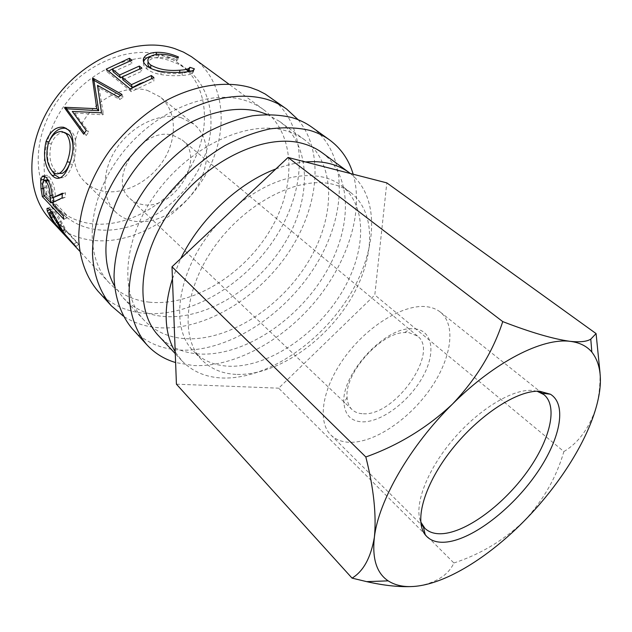 <?xml version="1.0" encoding="UTF-8"?>
<svg xmlns="http://www.w3.org/2000/svg" width="632" height="632" viewBox="0 0 632 632"><rect width="100%" height="100%" fill="white"/><g stroke="black" fill="none" stroke-linecap="round" stroke-linejoin="round"><path stroke-width="0.47" stroke-dasharray="3.16 2.37" d="M537.066 391.224L531.599 390.394C511.675 389.193 477.776 410.057 452.188 440.551C426.545 471.014 413.857 505.458 420.73 521.929M414.892 328.83C433.402 330.82 435.93 354.133 422.129 377.952C408.572 401.802 381.586 422.05 362.752 421.86C351.353 421.505 345.088 415.303 343.966 403.263C340.767 375.843 382.684 328.743 410.287 328.743L414.892 328.83M363.392 413.755C394.897 416.093 439.825 352.435 417.507 336.05L408.778 332.582L404.757 332.527C380.638 332.653 344.416 373.354 347.079 397.323C347.387 402.608 349.046 406.692 352.056 409.583C354.947 412.269 358.731 413.66 363.392 413.755M351.281 442.321C376.056 441.926 409.805 418.534 430.487 388.625C451.272 358.786 456.612 325.227 440.338 312.097C436.791 309.277 432.422 307.5 427.248 306.789C404.993 303.478 368.851 324.651 345.649 355.966C322.296 387.226 316.814 421.536 330.923 435.037C336.042 439.983 342.828 442.408 351.281 442.321M298.154 119.709C325.354 152.525 318.267 209.532 287.102 254.641C255.936 299.829 202.872 331.208 157.724 327.66C144.91 326.562 133.447 322.723 123.343 316.126M270.401 97.399C307.65 124.741 307.626 184.821 277.875 233.595C248.281 282.543 192.104 317.604 144.23 313.306C125.634 311.497 110.205 304.118 97.96 291.155M353.185 174.227C364.079 212.162 347.418 263.031 314.641 302.199C281.746 341.304 233.887 367.484 193.305 365.533L175.601 362.539M311.884 127.206C348.698 154.303 346.873 215.354 315.605 265.543C284.479 315.913 227.054 352.964 178.738 350.033C159.967 348.753 144.515 341.707 132.38 328.901M147.446 90.416L160.101 96.894C176.478 110.134 177.608 137.397 164.099 159.264C150.7 181.194 124.504 195.209 103.087 191.117C95.89 189.719 89.744 186.559 84.664 181.653C70.389 167.907 70.026 140.494 85.044 118.571C99.943 96.585 127.411 84.554 147.446 90.416M181.06 117.647L193.755 124.022C210.085 137.223 210.638 164.968 196.505 187.491C182.482 210.077 155.677 224.889 134.031 221.184C126.748 219.912 120.578 216.831 115.514 211.941C101.278 198.25 101.404 170.285 117.11 147.596C132.688 124.844 160.86 112.038 181.06 117.647M235.941 374.381C222.014 373.678 210.614 368.819 201.727 359.798C179.765 337.607 184.275 287.418 216.215 244.323C247.949 201.126 299.892 175.72 332.938 184.307C339.668 185.958 345.562 188.691 350.618 192.507C378.062 213.553 374.602 262.485 347.782 303.763C321.072 345.159 273.83 376.056 235.941 374.381M239.196 203.496C269.983 180.404 298.13 171.659 323.623 177.252C330.354 178.935 336.256 181.692 341.343 185.524C368.898 206.656 365.802 255.439 339.25 296.455C312.832 337.599 265.803 368.124 227.955 366.181C214.043 365.383 202.627 360.445 193.716 351.392C168.539 327.423 177.647 267.415 217.977 223.483M94.745 229.361C81.315 227.188 69.986 221.382 60.759 211.941C37.967 188.66 38.07 142.461 64.282 105.686C90.289 68.793 136.931 49.849 169.558 60.53L178.99 64.377L187.412 69.639C216.097 91.482 218.111 137.247 196.141 173.832C174.337 210.543 131.258 235.057 94.745 229.361M188.218 71.376C211.143 96.412 209.058 139.885 186.582 173.563C164.178 207.304 123.509 228.879 88.891 223.349C75.492 221.129 64.18 215.299 54.952 205.85C32.161 182.561 32.106 136.552 58.097 100.038C83.874 63.413 130.271 44.706 162.851 55.45L169.676 58.057L176.004 61.407L186.282 69.386M350.349 173.5C381.207 198.045 377.083 253.148 347.237 299.133C317.509 345.254 264.934 379.682 221.974 377.999C205.629 377.249 192.262 371.49 181.866 360.738L175.206 351.874M172.449 278.783L180.792 258.504M275.844 168.973C286.106 165.086 295.974 162.74 305.43 161.942M322.059 152.668C354.212 176.818 351.842 231.683 322.992 277.219C294.275 322.905 242.064 356.551 199.017 353.991C182.735 352.909 169.344 346.928 158.845 336.05M184.307 338.61C168.08 337.33 154.682 331.215 144.12 320.266C119.077 294.354 122.561 238.548 157.02 191.97C191.259 145.265 248.566 119.582 285.704 130.713C292.813 132.744 299.133 135.801 304.671 139.877C337.03 164.162 335.363 218.68 307.097 263.678C278.965 308.827 227.22 341.707 184.307 338.61M267.123 114.431L279.636 121.455C312.24 145.889 311.56 199.886 284.123 244.102C256.837 288.469 205.779 320.25 163.088 316.419C146.94 314.862 133.557 308.566 122.924 297.53L114.495 285.917M149.468 302.183C133.384 300.461 120.009 294.054 109.344 282.97C84.056 256.734 86.292 202.066 119.108 157.305C151.696 112.409 207.501 88.559 244.56 100.259C251.647 102.408 257.998 105.536 263.599 109.66C296.337 134.174 296.266 187.823 269.358 231.525C242.609 275.386 192.002 306.465 149.468 302.183M193.811 58.326C226.888 83.013 229.282 134.971 204.657 176.407C180.207 217.993 131.677 246.093 90.021 240.018C74.268 237.624 61.012 230.822 50.268 219.612M173.01 135.367L182.127 139.933C206.925 158.656 172.939 211.949 141.663 204.381C137.089 203.512 133.194 201.561 129.963 198.543C106.287 179.425 142.579 125.555 173.01 135.367M413.083 586.488L420.525 585.627C437.605 581.843 448.728 574.298 453.894 562.986L278.673 388.182L374.815 294.97L386.8 182.877M176.423 384.169L278.673 388.182M453.894 562.986C480.423 554.327 503.949 540.226 524.465 520.689C543.394 500.165 556.523 477.121 563.878 451.556L374.815 294.97M563.878 451.556C578.319 442.937 588.992 428.48 595.913 408.185C598.867 397.726 600.242 386.01 600.044 373.022M177.055 57.725L176.115 60.877C169.89 58.341 163.909 57.196 158.182 57.425C152.968 57.796 149.642 59.29 148.204 61.912L148.18 61.976M158.679 54.241L158.182 57.425M151.538 68.73C159.343 72.759 168.633 74.323 179.393 73.423C183.43 73.201 186.219 72.633 187.767 71.708M179.583 72.34L179.393 73.423M190.856 71.139L193.297 71.993L192.412 73.336C190.651 74.458 187.19 75.145 182.024 75.413C175.546 76.014 168.523 75.737 160.97 74.584C154.887 73.478 150.219 71.637 146.956 69.062C144.041 66.747 142.903 64.353 143.559 61.881M194.214 69.267L193.297 71.993M182.585 72.174L182.024 75.413M160.994 71.408L160.97 74.584M146.798 65.941L146.956 69.062M150.882 56.232L155.922 55.521C162.914 55.3 170.111 56.848 177.521 60.151L176.115 60.877M156.08 54.51L155.922 55.521M178.548 57.022L177.521 60.151M129.789 60.949L132.27 63.247L131.922 60.198M113.215 71.827L132.27 63.247M124.038 75.911L139.68 69.125L142.176 71.108L141.845 68.035M122.979 79.837L142.176 71.108M140.62 83.203L151.672 78.637L154.232 80.667L153.924 77.57M130.216 88.938L131.282 91.703L154.232 80.667M131.282 91.703L107.298 71.882L108.593 71.116M106.208 69.149L107.298 71.882M112.259 69.054L129.829 61.312M100.717 112.804L102.732 114.826L74.687 112.994L72.309 111.406M102.732 114.826L103.403 114.123L101.42 112.077M118.358 97.036L119.804 99.556L99.058 87.737L97.486 85.328M99.058 87.737L103.403 114.123M119.804 99.556L123.248 97.02L121.921 94.421M120.499 95.448L123.248 97.02M84.443 133.068L86.252 135.517L83.701 134.174M86.252 135.517L88.693 131.922L86.221 130.469M74.687 112.994L88.693 131.922M68.193 129.829L70.855 130.966C77.491 136.409 77.12 152.565 72.561 164.391C70.12 171.398 67.079 175.791 63.429 177.576L59.716 177.979M69.567 163.988L72.561 164.391M51.879 170.672C47.068 162.069 46.112 152.47 49.02 141.876L49.414 140.825M66.313 128.383L70.855 130.966M64.685 132.499C58.934 132.238 54.478 136.03 51.311 143.867C48.474 155.401 49.983 164.581 55.821 171.398L58.95 173.484M70.16 162.258L72.672 151.846M55.821 171.398L52.709 171.572M51.311 143.867L48.34 143.432M52.14 202.453L45.386 195.375L44.098 187.909L43.663 180.586M44.833 176.194L45.393 175.649C46.547 174.89 47.874 175.277 49.359 176.826C53.246 182.379 55.229 189.11 55.3 197.026M46.231 177.331L49.359 176.826M62.284 194.032L65.507 192.713L62.347 193.242M62.07 197.958L65.238 197.279L65.507 192.713M65.238 197.279L52.685 202.406M53.12 205.242L56.193 204.057L55.774 201.3M56.193 204.057L66.289 214.603L63.192 215.82M63.848 219.265L66.913 217.945L66.289 214.603M66.913 217.945L52.788 203.133M44.201 195.873L45.386 195.375M53.396 197.626L53.12 194.79C53.175 189.41 51.864 184.639 49.178 180.468L48 179.67M43.837 195.486L46.887 194.324L53.981 201.742M46.887 194.324L45.946 187.198C45.496 183.73 45.781 181.289 46.823 179.883M48.514 180.602L49.178 180.468M75.919 246.575L78.558 244.473L57.22 221.737L51.058 211.562M50.718 210.812L49.841 207.146C50.205 206.269 51.263 206.759 53.025 208.607C55.845 211.799 58.499 215.931 60.996 221.01L66.802 231.328L76.796 241.969L74.102 243.999M49.675 209.682L50.165 209.39M50.078 210.101L53.025 208.607M58.128 222.725L60.996 221.01M64.14 233.334L66.802 231.328M78.558 244.473L76.796 241.969M54.976 223.515L57.22 221.737M64.614 228.997L54.115 211.673L52.274 210.875L54.328 216.105L57.591 221.516L64.614 228.997L62.418 230.648M52.235 212.7L54.115 211.673M59.432 225.276L61.541 223.878M54.944 223.491L57.591 221.516M42.873 188.32L44.098 187.909M51.935 195.162L53.12 194.79M42.858 188.139L45.946 187.198M51.397 217.606L53.499 216.144M62.766 231.201L65.475 229.258M51.563 217.922L54.328 216.105M440.338 312.097L539.665 391.248M542.185 393.254L543.876 394.597M193.755 124.022L160.101 96.894M201.727 359.798L193.716 351.392M60.759 211.941L54.952 205.85M181.866 360.738L175.269 353.675M144.12 320.266L122.924 297.53M109.344 282.97L79.774 251.26M417.507 336.05L182.127 139.933M352.056 409.583L129.963 198.543M263.599 109.66L228.673 83.969M304.671 139.877L279.636 121.455M187.412 69.639L180.689 64.575M350.618 192.507L341.343 185.524M115.514 211.941L84.664 181.653M148.204 61.912L148.228 58.879M192.412 73.336L193.479 70.081M63.429 177.576L60.143 177.805M64.543 132.444L62.062 131.527M45.393 175.649L44.09 175.878M43.734 180.531L44.84 180.294M49.841 207.146L47.732 208.26M49.414 212.486L49.873 212.226M51.263 211.451L52.274 210.875M330.923 435.037L421.054 524.513M423.345 526.78L424.87 528.305M347.079 397.323L343.966 403.263M404.757 332.527L410.287 328.743"/><path stroke-width="0.95" d="M539.681 391.248L550.377 394.21C567.773 404.788 559.81 440.883 535.486 475.082C511.272 509.345 473.471 538.59 447.29 541.956C437.391 543.172 430.044 540.787 425.241 534.814C413.928 520.681 424.499 483.883 451.975 449.281C479.333 414.632 517.798 389.849 539.681 391.248M420.73 521.929L424.87 528.305C429.483 532.721 435.946 534.459 444.264 533.519C468.652 530.627 503.743 504.06 526.764 472.27C549.872 440.551 558.443 406.416 543.876 394.597L537.066 391.224M123.343 316.126L111.398 305.888C100.188 292.656 93.52 274.88 92.501 253.922C92.501 225.363 103.917 192.634 124.733 163.751C141.513 142.263 161.073 125.081 183.422 112.212C212.945 96.799 242.957 92.588 266.751 99.295C274.114 101.57 280.727 104.817 286.596 109.036L298.154 119.709M111.398 305.888L97.96 291.155C86.703 277.882 79.924 260.155 78.739 239.338C78.494 210.993 89.546 178.651 109.96 150.219C126.432 129.078 145.7 112.227 167.788 99.674C196.979 84.649 226.777 80.73 250.541 87.572L258.132 90.416L265.179 94.01L286.596 109.036M175.601 362.539C164.344 359.229 154.793 353.335 146.948 344.882C135.896 331.792 129.56 313.914 129.023 292.608C129.702 263.52 142.113 229.795 164.012 199.728C181.629 177.315 201.948 159.256 224.976 145.542C240.192 137.657 255.178 132.112 269.943 128.904C284.289 127.072 297.546 127.553 309.704 130.35C317.074 132.499 323.655 135.659 329.446 139.83C341.019 148.37 348.935 159.841 353.185 174.227M146.948 344.882L132.38 328.901C121.257 315.747 114.779 297.901 114.037 276.729C114.431 247.855 126.424 214.532 147.88 184.955C165.15 162.922 185.16 145.226 207.92 131.859C222.962 124.196 237.814 118.84 252.468 115.798C266.736 114.123 279.944 114.724 292.095 117.615C299.465 119.819 306.062 123.019 311.884 127.206L329.446 139.83M217.977 223.483L239.196 203.496M175.206 351.874C164.138 333.025 163.222 308.661 172.449 278.783M180.792 258.504C199.941 218.948 238.627 182.767 275.844 168.973M305.43 161.942C314.475 161.2 322.81 161.824 330.425 163.822C337.528 165.71 343.808 168.657 349.251 172.662L350.349 173.5M175.269 353.675L158.845 336.05C133.929 310.312 137.966 254.056 173.136 206.703C208.078 159.232 266.001 132.752 303.131 143.622C310.249 145.597 316.553 148.615 322.059 152.668L349.251 172.662M114.495 285.917C96.973 255.344 106.634 202.667 140.604 162.25C174.44 121.731 225.972 101.57 260.613 112.148L267.123 114.431M50.789 218.024L47.321 211.064L46.958 208.671C47.313 207.802 48.356 208.276 50.078 210.101C52.891 213.308 55.576 217.511 58.128 222.725L64.14 233.334L75.919 246.575L54.644 223.775L50.789 218.024L51.397 217.606M41.025 188.936L40.638 180.144L42.336 176.186L46.231 177.331C50.102 182.94 52.093 189.829 52.187 197.998L62.347 193.242L62.07 197.958L52.685 202.406L53.12 205.242L63.192 215.82L63.848 219.265L42.368 196.631L41.025 188.936L42.873 188.32M68.193 129.829C74.829 135.272 74.252 151.712 69.567 163.988C67.008 171.335 63.871 175.949 60.143 177.805C57.449 178.99 54.771 178.208 52.101 175.459C44.793 167.235 42.779 155.891 46.057 141.45C50.252 131.116 56.082 126.384 63.563 127.261L68.193 129.829M100.717 112.804L72.309 111.406L86.221 130.469L83.701 134.174L64.488 107.795L64.851 107.29L96.759 108.696L92.485 78.589L92.983 78.202L121.921 94.421L118.358 97.036L97.486 85.328L101.42 112.077L100.717 112.804M129.473 58.263L131.922 60.198L112.243 69.022L119.551 75.003L139.34 66.06L141.845 68.035L122.016 77.025L131.385 84.688L151.348 75.54L153.924 77.57L130.216 88.938L106.208 69.149L129.473 58.263L129.789 60.949M178.548 57.022L177.055 57.725C170.719 55.181 164.589 54.02 158.679 54.241C153.197 54.629 149.713 56.177 148.22 58.879C147.343 60.988 148.188 63.042 150.74 65.041C158.585 69.465 168.317 71.187 179.946 70.192C184.584 69.947 187.641 69.283 189.118 68.193L189.861 67.316L194.364 68.825L193.479 70.081C191.646 71.211 188.02 71.914 182.585 72.174C175.894 72.775 168.697 72.522 160.994 71.408C154.785 70.334 150.053 68.509 146.798 65.941C143.717 63.508 142.666 60.98 143.661 58.365C145.297 54.779 149.555 52.772 156.42 52.345C163.633 52.132 171.011 53.696 178.548 57.022M79.774 251.26L50.268 219.612C24.798 193.068 25.146 140.557 55.229 98.892C85.083 57.093 138.163 36.166 174.827 48.64L183.462 52.101L191.354 56.611L228.673 83.969M600.044 373.022L596.079 333.585L590.786 339.139C586.891 341.604 580.05 342.347 570.262 341.359C553.213 339.005 530.714 332.416 502.74 321.601C493.173 351.234 476.441 378.702 452.552 404.006C427.303 427.674 398.389 445.339 365.825 456.976L171.999 266.791L176.423 384.169L352.063 578.13L366.655 581.638C384.145 585.603 399.622 587.223 413.083 586.488M502.74 321.601L288.058 157.471L171.999 266.791M365.825 456.976C373.702 488.165 376.553 514.906 374.389 537.2C370.865 557.606 363.424 571.249 352.063 578.13M596.079 333.585L386.8 182.877L288.058 157.471M186.282 69.386L188.218 71.376M595.913 408.185C603.031 383.505 601.672 364.79 591.821 352.048C586.757 346.075 579.568 342.512 570.262 341.359C542.754 337.543 494.856 361.678 452.552 404.006C410.01 445.837 378.505 500.892 374.389 537.2C372.027 558.601 376.625 573.161 388.174 580.863C396.588 586.267 407.371 587.855 420.525 585.627C451.272 580.484 490.93 554.88 524.465 520.689C558.096 486.553 585.587 443.988 595.913 408.185M148.18 61.976C147.335 64.085 148.212 66.155 150.787 68.185L151.538 68.73M150.74 65.041L150.787 68.185M179.946 70.192L179.583 72.34M187.767 71.708L188.897 70.492L190.856 71.139M189.861 67.316L188.897 70.492M194.364 68.825L194.214 69.267M143.559 61.881L143.748 61.336C144.76 58.926 147.138 57.228 150.882 56.232M156.42 52.345L156.08 54.51M112.243 69.022L113.215 71.827L120.522 77.815L124.038 75.911M119.551 75.003L120.522 77.815M139.34 66.06L139.648 68.825M122.016 77.025L122.979 79.837L132.341 87.516L140.62 83.203M131.385 84.688L132.341 87.516M151.348 75.54L151.648 78.407M108.593 71.116L112.259 69.054M84.443 133.068L66.905 109.312L67.261 108.823L98.758 110.726L94.018 81.03L94.5 80.659L92.983 78.202M94.5 80.659L120.499 95.448M94.018 81.03L92.485 78.589M98.758 110.726L96.759 108.696M67.261 108.823L64.851 107.29M66.905 109.312L64.488 107.795M59.716 177.979L55.229 175.159L51.879 170.672M52.101 175.459L55.229 175.159M46.057 141.45L48.941 141.868M49.414 140.825C53.444 131.677 59.005 127.514 66.107 128.335L66.313 128.383M72.672 151.846C73.652 144.025 72.356 138.29 68.793 134.624L64.543 132.444M58.95 173.484L62.205 173.35C65.42 171.912 68.074 168.215 70.16 162.258L67.166 161.855C71.456 149.713 71.084 140.296 66.068 133.605L62.062 131.527C56.209 131.29 51.642 135.256 48.34 143.432C45.417 155.33 46.871 164.715 52.709 171.572C54.763 173.674 56.848 174.314 58.966 173.476C62.244 171.975 64.978 168.096 67.166 161.855M68.793 134.624L66.068 133.605M43.663 180.586L44.833 176.194M40.638 180.144L43.75 179.393M52.187 197.998L62.284 194.032M52.788 203.133L52.14 202.453M42.368 196.631L44.201 195.873M50.916 202.927L50.007 195.754C50.047 190.2 48.727 185.31 46.049 181.092L43.734 180.531C42.676 181.977 42.376 184.512 42.858 188.139L43.837 195.486L50.916 202.927L53.981 201.742L53.396 197.626M48 179.67L44.84 180.294M46.049 181.092L48.514 180.602M51.058 211.562L50.718 210.812M47.321 211.064L49.675 209.682M51.208 213.261L49.414 212.486L51.563 217.922L54.944 223.491L61.952 230.996L51.208 213.261L52.235 212.7M58.768 225.719L59.432 225.276M61.952 230.996L62.418 230.648M50.007 195.754L51.935 195.162M541.861 393.215L550.377 394.21M539.665 391.248L542.185 393.254M591.821 352.048L590.786 339.139M388.174 580.863L366.655 581.638M188.131 71.456L189.118 68.193M143.748 61.336L143.654 58.365M63.563 127.261L66.107 128.335M62.205 173.35L58.966 173.476M44.09 175.878L42.336 176.186M47.732 208.26L46.958 208.671M49.873 212.226L51.263 211.451M421.054 524.513L423.345 526.78M423.266 526.464L425.241 534.814"/></g></svg>
